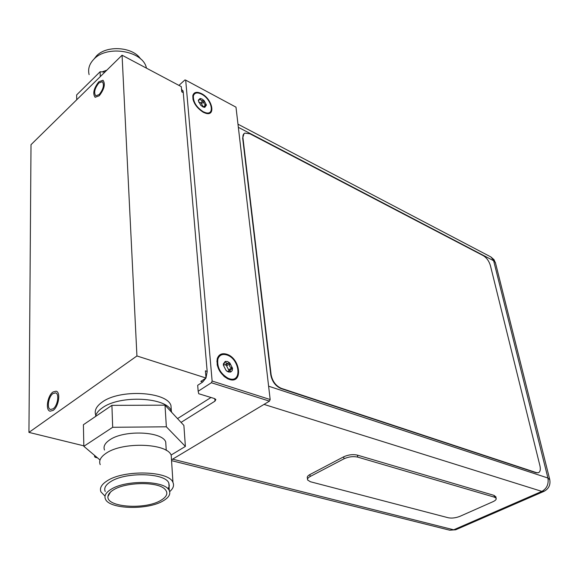 <?xml version="1.0" encoding="UTF-8"?>
<svg xmlns="http://www.w3.org/2000/svg" width="579" height="579" viewBox="0 0 579 579"><rect width="100%" height="100%" fill="white"/><g stroke="black" fill="none" stroke-linecap="round" stroke-linejoin="round"><path stroke-width="0.87" d="M136.933 355.962L28.95 432.39L31.005 144.685L122.068 55.208L136.933 355.962L206.023 378.022L205.407 370.842L207.166 371.407M99.219 94.551L95.774 95.832C93.632 92.749 94.645 88.471 98.828 83L102.317 81.69C104.452 84.802 103.417 89.086 99.219 94.551M53.08 408.817L50.59 409.469C46.523 408.796 48.397 396.55 53 393.554L55.548 392.88C59.594 393.546 57.705 405.879 53.08 408.817M122.068 55.208L181.307 86.647L181.748 91.851L183.275 92.662M202.759 382.01L200.826 381.402L206.023 378.022M28.95 432.39L83.825 445.837M216.843 361.18L217.277 360.768M171.319 410.779L170.971 405.553C166.991 391.542 119.701 388.849 102.114 402.152C96.208 406.386 94.102 410.764 95.803 415.281M171.76 412.414L171.341 411.162C167.36 397.245 119.933 394.639 102.288 407.884C98.372 410.591 96.114 413.464 95.499 416.504C96.114 413.464 98.372 410.591 102.288 407.884C119.933 394.639 167.36 397.245 171.341 411.162L171.76 412.414M99.262 95.745C104.329 89.159 105.573 83.991 103.004 80.235L98.785 81.82C93.747 88.421 92.524 93.574 95.115 97.294L99.262 95.745M53.087 410.402C58.674 406.863 60.954 391.983 56.076 391.18L52.993 391.997C47.449 395.609 45.184 410.366 50.098 411.191L53.087 410.402M217.241 365.183L217.776 364.864M225.361 376.893L224.999 377.132M178.94 85.388L184.933 79.938L185.693 80.134L235.986 107.158L270.169 399.532L269.459 401.146L171.507 459.835M210.988 397.491L177.529 418.595M269.459 401.146L211.393 382.741L198.163 391.245L197.685 385.303L202.636 382.089L205.885 378.109M198.163 391.245L198.742 393.742L214.462 398.547L215.858 399.524L214.99 401.138L181.053 422.381M96.201 456.773L95.311 457.345L94.601 456.701L94.565 455.384M185.693 80.134L212.131 381.047L211.393 382.741M181.517 89.152L183.188 91.685L207.188 371.617L206.008 377.855M97.489 457.866L95.311 457.345M270.169 399.532L212.131 381.047M201.528 93.639C196.874 91.41 193.972 92.039 192.821 95.528C192.604 101.976 196.107 107.571 203.338 112.312L205.74 113.274C216.162 116.56 212.261 98.9 201.528 93.639M226.758 354.239C222.01 352.857 218.848 354.305 217.27 358.596C216.177 367.072 219.731 373.831 227.923 378.883L229.19 379.375C243.354 384.427 240.596 358.35 226.758 354.239M193.552 100.015L193.277 100.464M217.552 363.409L217.147 364.741M225.361 377.399L226.715 377.573M227.395 363.981L226.896 363.489M456.238 529.546L449.702 530.19L171.558 460.645M549.811 479.781L547.922 478.022C548.863 484.102 546.844 488.56 541.85 491.39L544.267 491.224M495.544 263.163L493.996 259.653L490.84 256.917L495.378 262.482L549.681 479.26C550.759 484.862 548.769 488.929 543.717 491.47L455.659 529.792L449.702 530.19M471.849 246.951L404.612 211.661M490.406 265.566C489.031 261.093 486.693 257.814 483.4 255.723L249.933 133.785L244.83 133.105C243.332 133.858 242.695 135.414 242.934 137.788L271.102 374.656C272.427 381.344 275.843 385.911 281.343 388.357L536.509 472.667L538.318 472.754C540.229 471.936 540.757 469.583 539.91 465.682L490.406 265.566M538.427 472.717L536.197 472.804L281.01 388.56C275.517 386.113 272.101 381.547 270.777 374.859L242.659 138.019L244.034 133.64M307.514 479.173L307.362 478.044C306.928 476.879 307.775 475.721 309.888 474.563L343.702 456.802C348.341 454.71 352.915 454.153 357.438 455.137L494.075 495.392L495.856 496.97M343.702 456.802L343.998 458.8L310.149 476.524C308.028 477.675 307.188 478.84 307.615 479.998L310.38 481.742L448.291 517.771C451.888 518.437 455.789 517.952 459.994 516.309L492.924 501.718C495.465 500.538 496.536 499.402 496.145 498.295L495.754 496.507M343.998 458.8C348.645 456.708 353.226 456.151 357.757 457.128L494.473 497.187L496.145 498.295M201.579 94.174C197.2 92.075 194.464 92.669 193.386 95.948C193.169 102.02 196.469 107.296 203.287 111.769L205.552 112.673C215.366 115.771 211.697 99.125 201.579 94.174M198.38 100.789L200.088 98.488L201.326 100.724L204.112 100.616L206.45 105.045L204.771 107.368L202.809 106.833L200.732 105.248L198.38 100.789L198.387 100.109L200.088 98.488L202.049 99.031L204.112 100.616L204.199 101.347C203.511 103.301 204.09 104.401 205.943 104.654L206.45 105.045L204.908 106.022L204.85 107.354L203.338 107.079L200.985 102.953L198.735 102.215M226.83 354.956C222.358 353.66 219.383 355.021 217.892 359.06C216.864 367.05 220.208 373.426 227.938 378.181L229.125 378.644C242.463 383.414 239.88 358.828 226.83 354.956M217.842 365.161L217.465 366.066M224.283 376.567L224.79 376.611M223.364 365.19L225.224 361.419L226.621 363.431L229.812 362.961L232.541 368.251L232.186 370.669L230.703 372.044L228.481 371.993L226.107 370.524L223.364 365.19L223.4 363.815L225.238 361.419L227.46 361.491L229.812 362.961L229.914 363.786C229.118 366.058 229.798 367.376 231.947 367.737L232.541 368.251L231.73 369.018C230.001 370.003 229.595 370.849 230.529 371.566L230.71 372.044L229.892 371.986L226.686 371.016M223.617 364.77L226.128 364.994L229.096 370.712M230.659 369.706L227.974 371.479M169.654 491.622C173.215 488.582 174.315 485.535 172.962 482.473C169.249 470.865 124.036 469.468 107.115 480.867C101.419 484.507 99.378 488.198 100.992 491.947L105.023 496.131M105.219 491.491C103.786 488.162 105.602 484.884 110.669 481.663C125.65 471.624 165.522 472.84 168.836 483.118L169.307 485.998L168.062 488.937M169.307 490.695C170.791 494.213 168.757 497.593 163.213 500.835C147.884 510.302 109.344 509.382 105.45 499.12C104.01 495.827 105.834 492.584 110.922 489.393C125.969 479.426 165.992 480.548 169.307 490.695L168.836 483.118M160.897 500.328C145.503 509.961 106.037 507.37 107.969 496.464C108.201 494.198 110.01 492.02 113.404 489.935C125.629 481.931 157.365 481.453 164.704 488.987C168.489 492.751 167.215 496.529 160.897 500.328M171.08 455.058L185.389 446.423L183.883 425.42L165.001 405.162L111.906 405.358L83.398 424.733L83.839 446.308L100.015 459.994M111.906 405.358L112.681 427.288L83.839 446.308M165.001 405.162L166.354 426.803L112.681 427.288M185.389 446.423L166.354 426.803M104.517 450.035C103.127 446.554 104.871 443.174 109.742 439.881C124.13 429.625 162.482 431.333 165.732 442.045L165.978 446.076M100.218 464.64C98.618 460.739 100.623 456.918 106.239 453.176C122.914 441.473 167.512 443.261 171.218 455.347L171.507 459.885M89.115 74.633C87.762 69.082 89.318 63.98 93.776 59.311C106.956 44.641 142.854 50.735 146.364 67.765L146.473 68.163M140.574 58.935C132.975 46.798 106.536 44.894 96.454 55.968L93.943 59.138M76.739 99.754L76.638 94.927L100.116 71.745L104.871 72.107M100.29 76.609L100.116 71.745M96.932 74.894L92.227 79.54M102.099 71.897L106.854 70.16M214.773 398.656L214.99 401.138M264.024 404.403L541.85 491.39L453.712 529.807L172.629 459.161M238.345 127.315L493.648 260.745L547.922 478.022L268.613 386.193M309.888 474.563L310.149 476.524M357.438 455.137L357.757 457.128M494.075 495.392L494.473 497.187M205.943 104.654L203.258 106.999M200.399 98.944L199.342 99.877M204.199 101.347L201.521 103.699M203.41 100.536L200.732 102.888M227.004 377.718L223.711 376.075M225.759 363.988L226.447 364.604M231.947 367.737L228.77 369.786M230.688 371.696L230.153 372.044M225.586 361.788L224.674 362.382M229.914 363.786L226.744 365.841M181.589 90.027L183.029 90.787M170.971 405.553L171.398 412.024M192.988 99.443L192.821 95.528M226.925 378.384L227.923 378.883M217.299 364.09L217.27 358.596M490.84 256.917L237.983 124.188M193.603 101.361L193.531 99.631M203.091 112.181L205.552 112.673M203.62 107.151L204.336 106.522M198.488 100.898L198.387 100.109M226.751 371.052L227.46 371.53M223.537 364.886L223.4 363.815M225.73 365.038L228.806 363.04M110.495 492.078L107.969 496.464M166.245 450.39L165.732 442.045M172.962 482.473L171.218 455.347"/></g></svg>
